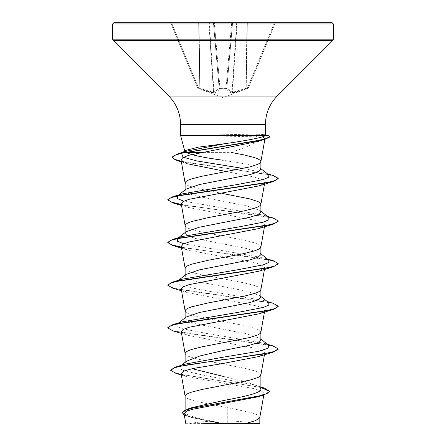 <?xml version="1.0" encoding="UTF-8"?>
<svg xmlns="http://www.w3.org/2000/svg" width="446" height="446" viewBox="0 0 446 446"><rect width="100%" height="100%" fill="white"/><g stroke="black" fill="none" stroke-linecap="round" stroke-linejoin="round"><path stroke-width="0.33" stroke-dasharray="2.23 1.67" d="M171.66 22.3L171.66 23.058L171.66 22.3L274.34 22.3L231.708 22.3L225.994 88.113A0.825 0.318 -175 0 0 226.022 88.118A0.825 0.318 -175 0 0 226.819 87.873A0.825 0.78 -175 0 1 226.033 88.576L219.967 88.576L219.9 89.267L214.554 93.069L198.225 88.576L213.64 93.069L214.554 93.069L219.9 89.267L219.967 88.576L226.033 88.576L226.1 89.267L231.446 93.069L247.775 88.576L232.36 93.069L231.446 93.069L226.1 89.267L226.033 88.576A0.825 0.78 -175 0 0 226.819 87.873L232.489 23.058L226.819 87.873A0.825 0.318 -175 0 1 225.994 88.113L220.006 88.113L225.994 88.113L231.708 22.813L232.556 23.058L231.708 22.813L231.708 22.3L169.926 22.3A0.825 0.825 0 0 1 170.69 22.813L197.74 88.113L170.69 22.813L171.66 23.058L170.69 22.813A0.825 0.825 0 0 0 169.926 22.3M274.34 22.3L274.34 23.058L247.497 87.873L247.775 88.576L247.497 87.873L248.26 88.118L247.497 87.873L232.466 92.367L246.203 88.341L247.34 23.058L275.31 22.813L248.26 88.113L275.31 22.813L274.34 23.058L274.34 22.3L276.074 22.3A0.825 0.825 0 0 0 275.31 22.813A0.825 0.825 0 0 1 276.074 22.3M223 423.694L258.039 423.694L223 423.694M180.574 135.411L259.243 135.233L259.243 135.59L255.642 136.833C259.622 136.838 262.309 137.045 263.692 137.452C257.955 142.196 247.078 147.174 231.056 152.376L201.224 152.376M199.15 135.411L259.243 135.59L268.971 136.259L269.947 136.928M199.15 135.233L255.937 134.095L264.489 134.675L265.426 135.305M331.729 22.3L114.271 22.3M198.799 135.59L255.642 136.833M185.898 152.376L184.861 151.406L185.324 150.486M260.882 169.329L260.163 168.125L247.051 164.195L223 160.237M259.801 417.567L257.498 414.925L250.775 412.505L227.75 407.666L227.75 423.471L222.771 423.471L196.123 417.774L188.017 414.925L185.118 412.082L192.22 407.555M181.082 373.519L186.417 376.547L228.274 383.978L227.75 407.666L196.212 401.484L188 398.819L185.848 397.486L185.118 396.154M260.882 389.213L259.455 386.961L245.863 381.648L223 376.335M260.86 375.041L260.152 373.497L258 372.159L254.499 370.827L244.046 368.162L196.212 358.835L188 356.17L185.848 354.838L185.118 353.505M260.882 339.924L259.89 338.369L246.526 333.809L196.218 323.93L188.006 321.265L185.118 318.6L186.133 317.039M260.86 332.393L260.152 330.848L258 329.516L254.499 328.184L244.046 325.513L196.212 316.186L188 313.521L185.848 312.189L185.118 310.856M260.882 297.276L259.89 295.715L246.543 291.166L196.223 281.281L188.028 278.616L185.118 275.951L186.116 274.396M260.86 289.744L260.152 288.2L258 286.867L254.499 285.535L244.046 282.864L196.212 273.537L188 270.873L185.848 269.54L185.118 268.208M260.882 254.627L259.856 253.066L246.549 248.517L196.201 238.632L188.034 235.962L185.118 233.303L186.116 231.747M260.86 247.101L260.152 245.551L258 244.218L254.499 242.886L244.046 240.221L196.212 230.889L188 228.224L185.848 226.891L185.118 225.559M260.882 211.978L259.884 210.423L246.526 205.862L196.218 195.984L188.006 193.319L185.118 190.654L186.133 189.093M185.118 362.342L185.118 363.462L186.545 361.204M223 193.57L196.212 188.24L188 185.575L185.848 184.243L185.118 182.91M228.274 383.978L254.253 388.672L261.735 391.042L264.088 393.422L258.29 396.734M184.059 413.776L190.052 417.239L220.391 423.427L185.848 423.694M227.75 423.471L244.999 423.694M184.85 364.176L180.151 366.272L179.805 368.625L184.544 370.977L205.946 375.677L255 385.082L259.973 387.368L260.882 388.561M170.662 369.968L173.505 372.22L181.639 374.478L264.216 388.003M182.191 412.55L185.413 415.276L194.417 418.002L222.771 423.471M176.125 373.469L260.882 387.446M184.293 415.098L188.742 416.832L219.934 423.326L222.66 423.455M220.391 423.427L219.934 423.326M263.692 137.452L265.03 138.293L258.686 141.254M181.031 159.947L187.599 163.799L181.36 161.853M226.562 171.61L254.209 177.034L262.27 179.749L264.768 182.42L258.73 185.937M181.238 203.755L187.27 207.262L256.801 220.619L262.923 222.849L264.768 225.079L258.73 228.586M181.232 246.404L187.27 249.911L256.818 263.274L262.934 265.504L264.768 267.728L258.736 271.229M181.227 289.053L187.27 292.559L256.835 305.928L262.928 308.147L264.773 310.377L258.736 313.878M181.227 331.701L187.264 335.202L256.824 348.571L262.911 350.79L264.773 353.026L258.736 356.527M268.715 345.288L263.876 343.18L207.345 333.575L182.615 328.769L177.107 326.366L177.279 323.963L182.13 321.856M268.715 302.639L263.87 300.532L207.345 290.926L182.615 286.12L177.107 283.717L177.279 281.315M177.447 281.192L182.124 279.207M268.715 259.99L263.87 257.883L183.802 243.806M177.447 238.543L178.372 237.991M268.721 217.347L263.87 215.234L183.802 201.157M177.447 195.9L178.372 195.342M268.81 174.882L263.759 172.708L243.12 168.449M181.935 153.162L182.988 152.577M273.158 345.962L180.006 332.158L170.946 329.856L167.808 327.559M273.158 303.313L180.011 289.51L170.946 287.213L167.808 284.91M273.158 260.665L181.355 247.123M273.164 218.016L181.355 204.474M273.114 175.484L181.26 161.279M268.905 135.885L259.243 135.233L255.937 134.095M278.192 349.24L275.054 346.938L265.994 344.635L172.836 330.837M278.192 306.592L275.054 304.289L265.989 301.987L172.836 288.188M278.192 263.943L275.678 261.886L268.358 259.828L242.379 255.714L181.422 247.491M278.192 221.294L275.678 219.237L268.364 217.18L242.379 213.065L181.422 204.842M278.192 178.645L275.182 176.521L267.109 174.397L181.327 161.653M238.532 423.694L203.688 423.694M213.534 92.367L200.115 88.564L213.534 92.367L219.176 88.564L213.534 92.367A0.825 0.301 99.8 0 0 213.64 93.069A0.825 0.301 -80.2 0 1 213.534 92.367L208.895 23.058L209.341 23.058L208.895 23.058A0.825 0.318 90 0 0 208.577 22.3A0.825 0.318 90 0 1 208.895 23.058L213.534 92.367M219.22 88.341L213.511 23.058L219.22 88.341A0.825 0.78 -5 0 0 220.012 89.044A0.825 0.78 -5 0 1 219.22 88.341M232.02 92.367L226.824 88.564L232.466 92.367L232.02 92.367L236.659 23.058L237.105 23.058L236.659 23.058A0.825 0.764 90 0 1 237.423 22.3A0.825 0.764 90 0 0 236.659 23.058L232.02 92.367A0.825 0.758 -66.5 0 1 231.446 93.069A0.825 0.758 113.5 0 0 232.02 92.367M248.26 88.113L248.26 88.118A0.825 0.825 -157.5 0 1 247.775 88.576A0.825 0.825 22.5 0 0 248.26 88.113M197.74 88.113L198.503 87.873L197.74 88.113A0.825 0.825 -22.5 0 0 198.225 88.576L198.503 87.873L198.225 88.576A0.825 0.825 157.5 0 1 197.74 88.113M199.797 88.341L200.115 88.564L199.797 88.341L199.518 89.044L199.797 88.341L198.66 23.058L171.66 23.058L198.503 87.873L199.797 88.341L198.503 87.873L171.66 23.058L198.66 23.058L199.797 88.341M213.444 23.058L214.292 22.813L213.444 23.058A0.825 0.764 90 0 0 212.686 22.3A0.825 0.764 90 0 1 213.444 23.058L219.176 88.564A0.825 0.736 48.2 0 0 219.9 89.267A0.825 0.736 -131.8 0 1 219.176 88.564L213.444 23.058L209.341 23.058A0.825 0.764 90 0 0 208.577 22.3A0.825 0.764 90 0 1 209.341 23.058L213.444 23.058M220.006 88.113A0.825 0.318 175 0 1 219.181 87.873A0.825 0.318 175 0 0 219.978 88.118A0.825 0.318 175 0 0 220.006 88.113L214.292 22.3L214.292 22.813L231.708 22.813L214.292 22.813L219.967 88.576A0.825 0.78 -5 0 1 219.181 87.873A0.825 0.78 -5 0 0 219.967 88.576L220.006 88.113M226.824 88.564L232.556 23.058A0.825 0.764 90 0 1 233.314 22.3A0.825 0.825 0 0 0 232.489 23.058A0.825 0.825 0 0 1 233.314 22.3A0.825 0.825 0 0 0 232.489 23.058A0.825 0.825 0 0 1 233.314 22.3A0.825 0.764 90 0 0 232.556 23.058L236.659 23.058L232.556 23.058L226.824 88.564A0.825 0.736 -48.2 0 1 226.1 89.267A0.825 0.736 131.8 0 0 226.824 88.564M226.78 88.341A0.825 0.78 -175 0 1 225.988 89.044A0.825 0.78 -175 0 0 226.78 88.341M232.36 93.069A0.825 0.301 -99.8 0 0 232.466 92.367L237.105 23.058A0.825 0.318 90 0 1 237.423 22.3A0.825 0.318 90 0 0 237.105 23.058L247.023 23.058A0.825 0.318 90 0 1 247.34 22.3A0.825 0.318 90 0 0 247.023 23.058L245.885 88.564L247.023 23.058L237.105 23.058L232.466 92.367A0.825 0.301 80.2 0 1 232.36 93.069M245.846 89.267A0.825 0.279 -108.9 0 0 245.885 88.564A0.825 0.279 71.1 0 1 245.846 89.267M246.482 89.044L246.203 88.341L247.497 87.873L274.34 23.058L247.34 23.058L246.203 88.341L246.482 89.044M213.98 92.367A0.825 0.758 66.5 0 0 214.554 93.069A0.825 0.758 -113.5 0 1 213.98 92.367L209.341 23.058L213.98 92.367M200.115 88.564A0.825 0.279 108.9 0 0 200.154 89.267A0.825 0.279 -71.1 0 1 200.115 88.564L198.977 23.058A0.825 0.318 90 0 0 198.66 22.3A0.825 0.318 90 0 1 198.977 23.058L208.895 23.058L198.977 23.058L200.115 88.564M213.511 23.058A0.825 0.825 0 0 0 212.686 22.3A0.825 0.825 0 0 1 213.511 23.058A0.825 0.825 0 0 0 212.686 22.3A0.825 0.825 0 0 1 213.511 23.058M333.385 23.956L112.615 23.956M333.385 39.176L112.615 39.176M332.9 40.346L113.1 40.346M277.183 96.063L168.817 96.063M265.426 124.445L180.574 124.445M198.977 23.058L198.66 23.058L198.977 23.058M247.023 23.058L247.34 23.058L247.023 23.058M225.994 88.113L226.033 88.576L225.994 88.113M198.66 23.058L198.66 22.3L198.66 23.058M232.489 23.058A0.825 0.825 0 0 1 233.314 22.3A0.825 0.825 0 0 0 232.489 23.058M247.34 23.058L247.34 22.3L247.34 23.058M248.227 88.191L223 97.663L197.773 88.191M258.039 423.694A220.77 220.77 0 0 0 187.961 423.694M184.856 151.406L184.733 150.949M185.118 412.082L185.118 409.986M185.118 318.6L185.118 317.825M185.118 275.951L185.118 275.176M185.118 233.303L185.118 232.528M185.118 190.654L185.118 189.879M264.088 393.422L263.798 395.05M255 385.082L260.882 386.966M181.349 375.019L186.411 376.558M188.742 416.832L190.052 417.244M265.036 138.293L264.852 139.342M264.773 182.42L264.461 184.17M264.773 225.079L264.461 226.819M264.773 267.728L264.461 269.462M264.773 310.377L264.461 312.111M264.773 353.026L264.461 354.76M264.489 134.675L265.426 134.937M263.876 343.18L267.377 344.24M263.87 300.532L267.377 301.591M263.87 257.883L267.377 258.942M263.87 215.234L267.377 216.299M263.759 172.708L267.422 173.806M259.89 338.363L260.882 339.15M177.279 323.963L178.065 323.356M260.882 296.501L259.89 295.715M177.436 281.197L178.065 280.707M260.882 253.852L259.867 253.055M177.436 238.549L178.065 238.058M260.882 211.203L259.89 210.417M177.436 195.9L178.065 195.409M260.882 168.711L260.152 168.142M181.879 153.179L182.52 152.677M187.264 207.262L181.539 205.495M187.27 249.911L181.539 248.143M187.27 292.559L181.539 290.786M187.264 335.202L181.539 333.435M181.477 365.224L180.151 366.272M259.973 387.368L259.46 386.955"/><path stroke-width="0.67" d="M223 22.3L331.729 22.3L333.385 23.956L112.615 23.956L114.271 22.3L223 22.3M201.224 152.376L185.898 152.376C191.183 155.007 203.549 157.628 223 160.237M182.52 152.677L185.324 150.486L198.236 147.169L224.327 143.763C245.49 140.852 264.74 137.156 265.409 135.411L180.574 135.411L180.574 124.445L265.426 124.445C265.587 113.429 269.507 103.968 277.183 96.063L332.9 40.346L333.385 39.176L333.385 23.956M265.426 124.445L265.409 135.411M186.133 189.093L199.474 184.538L249.777 174.665L257.994 172L260.882 169.329L260.882 161.692M185.118 189.879L185.118 182.91L185.848 181.578L188 180.245L191.501 178.913L201.954 176.248L249.788 166.915L258 164.251L260.152 162.918L260.86 161.803L264.852 139.342M260.882 161.586L260.152 160.253L258 158.921L254.499 157.589L244.046 154.924L231.056 152.376M185.118 409.986L185.118 396.154L185.848 394.816L188 393.483L191.501 392.151L201.954 389.486L249.788 380.159L258 377.494L260.152 376.162L260.86 375.041L264.461 354.76M260.882 386.966L264.216 388.003L269.574 391.265L267.137 393.478L260.169 395.686L187.922 408.949L192.22 407.555L223 400.647C243.282 396.823 261.289 393.054 260.882 389.213L260.882 374.935M181.477 365.224L186.545 361.204L200.109 355.902L223 350.584L249.805 345.249L257.961 342.589L260.882 339.924L260.882 332.287M185.118 362.342L185.118 353.505L185.848 352.173L188 350.84L191.501 349.502L201.954 346.837L249.788 337.51L258 334.846L260.152 333.513L260.86 332.393L264.461 312.111M186.133 317.039L199.468 312.484L249.777 302.605L257.955 299.946L260.882 297.276L260.882 289.638M185.118 317.825L185.118 310.856L185.848 309.524L188 308.192L191.501 306.859L208.505 302.856L244.046 296.194L254.499 293.529L258 292.197L260.152 290.864L260.86 289.744L264.461 269.462M178.065 280.707L186.11 274.39L199.446 269.841L249.793 259.957L258 257.292L260.882 254.627L260.882 246.989M185.118 275.176L185.118 268.208L185.848 266.875L188 265.543L191.501 264.21L208.505 260.208L244.046 253.545L254.499 250.881L258 249.548L260.152 248.216L260.86 247.101L264.461 226.819M178.065 238.058L186.11 231.742L199.451 227.192L249.788 217.308L257.955 214.643L260.882 211.978L260.882 204.34M185.118 232.528L185.118 225.559L185.848 224.226L188 222.894L191.501 221.562L208.505 217.564L244.046 210.897L254.499 208.232L258 206.899L260.152 205.567L260.86 204.452L264.461 184.17M260.882 204.235L260.152 202.902L258 201.57L249.788 198.905L223 193.57M223 376.335L193.742 369.098M269.574 391.265L269.574 391.621L263.603 395.111L258.29 396.734L191.808 409.439L185.876 411.602L184.059 413.776L185.82 423.7M259.823 417.344L259.823 423.694L203.688 423.694M244.999 423.694L255.603 420.628L259.801 417.567L263.798 395.05M223 350.584L223 357.224L184.85 364.176L175.646 367.002L170.662 369.968L170.662 370.325L176.125 373.469L181.349 375.019M260.882 388.561L260.882 389.213M260.882 339.15L268.715 345.288L268.068 348.27L258.847 351.258L223 357.224L223 359.543L175.646 367.002M187.922 408.949L182.191 412.55L184.293 415.098M273.158 352.162L258.736 356.527L223 363.49L223 359.9L273.158 352.162L278.192 349.24L278.192 348.883L273.989 351.548L262.025 354.213L185.648 365.112L174.52 367.716L170.662 370.325M260.882 387.446L269.557 391.443M263.603 395.111L190.843 408.458L184.393 410.682L182.191 412.907M223 363.49L192.945 368.513L183.942 371.016L181.082 373.519L185.14 396.366M181.327 161.653L177.095 160.56L171.966 157.499L174.793 155.225L182.899 152.95L264.996 139.297L258.686 141.248L188.875 155.269L182.832 157.605L181.031 159.947L185.14 183.128M187.599 163.799L226.562 171.61M181.422 204.842L172.842 202.891L167.808 199.97L170.946 197.667L180.011 195.37L273.164 181.567L258.73 185.937L189.182 199.301L183.077 201.525L181.238 203.755M181.422 247.491L172.842 245.54L167.808 242.618L170.946 240.316L180.006 238.019L273.164 224.215L258.73 228.586L189.199 241.944L183.066 244.179L181.232 246.404M181.539 290.786L172.836 288.188L167.808 285.267L170.946 282.965L180.006 280.668L273.158 266.864L258.736 271.235L189.171 284.598L183.072 286.828L181.227 289.053L185.14 311.068M181.539 333.435L172.836 330.837L167.808 327.916L170.946 325.613L180.011 323.311L273.158 309.513L258.736 313.878L189.165 327.247L183.083 329.466L181.227 331.701L185.14 353.717M167.808 327.916L167.808 327.559L172.836 324.638L182.13 321.856L238.66 312.25L263.391 307.445L268.899 305.042L268.715 302.639L260.882 296.501M167.808 285.267L167.808 284.91L172.836 281.989L182.124 279.207L238.66 269.601L263.385 264.796L268.899 262.393L268.715 259.99L260.882 253.852M183.802 243.806L177.307 241.236L177.447 238.543M178.372 237.991L182.124 236.558L238.655 226.953L263.385 222.147L268.893 219.744L268.721 217.347L260.882 211.203M183.802 201.157L177.307 198.587L177.447 195.9M178.372 195.342L182.124 193.91L238.047 184.399L262.895 179.643L268.698 177.263L268.81 174.882L260.882 168.711M243.12 168.449L196.87 160.95L183.128 157.198L181.528 153.452L181.935 153.162M182.988 152.577L186.902 151.099L224.327 143.763M278.192 348.883L273.158 345.962L267.377 344.24M172.836 324.638L265.989 310.834L275.054 308.537L278.192 306.235L273.158 303.313L267.377 301.591M172.836 281.989L265.994 268.185L275.054 265.888L278.192 263.586L273.158 260.665L267.377 258.942M181.355 247.123L171.565 244.782L167.83 242.44M167.808 242.618L167.808 242.262L172.842 239.34L265.994 225.537L275.054 223.24L278.192 220.937L273.164 218.016L267.377 216.299M181.355 204.474L171.565 202.133L167.83 199.791M167.808 199.97L167.808 199.613L172.842 196.692L265.994 182.893L275.054 180.591L278.192 178.288L273.114 175.484L267.422 173.806M181.26 161.279L174.33 159.211L171.966 157.143L177.469 153.954L257.074 140.919L265.621 138.745L269.947 136.576L268.905 135.885L265.426 134.937M273.158 309.513L278.192 306.592L278.192 306.235M273.158 266.864L278.192 263.943L278.192 263.586M273.164 224.215L278.192 221.294L278.192 220.937M273.164 181.567L278.192 178.645L278.192 178.288M264.996 139.297L269.947 136.928L269.947 136.576M276.074 22.3L274.34 22.3M169.926 22.3L171.66 22.3M180.574 124.445C180.413 113.429 176.493 103.968 168.817 96.063L113.1 40.346L112.615 39.176L333.385 39.176M113.1 40.346L332.9 40.346M168.817 96.063L277.183 96.063M184.733 150.949L180.574 135.411M181.227 203.755L185.14 225.776M181.227 246.404L185.14 268.42M182.124 236.558L172.842 239.34M182.124 193.91L172.842 196.692M186.902 151.099L177.469 153.954M178.065 323.356L186.127 317.028M178.065 195.409L186.127 189.087M181.528 153.452L181.879 153.179M181.36 161.853L177.095 160.56M181.539 205.495L172.842 202.891M181.539 248.143L172.842 245.54M171.966 157.499L171.966 157.143M112.615 39.176L112.615 23.956"/></g></svg>
